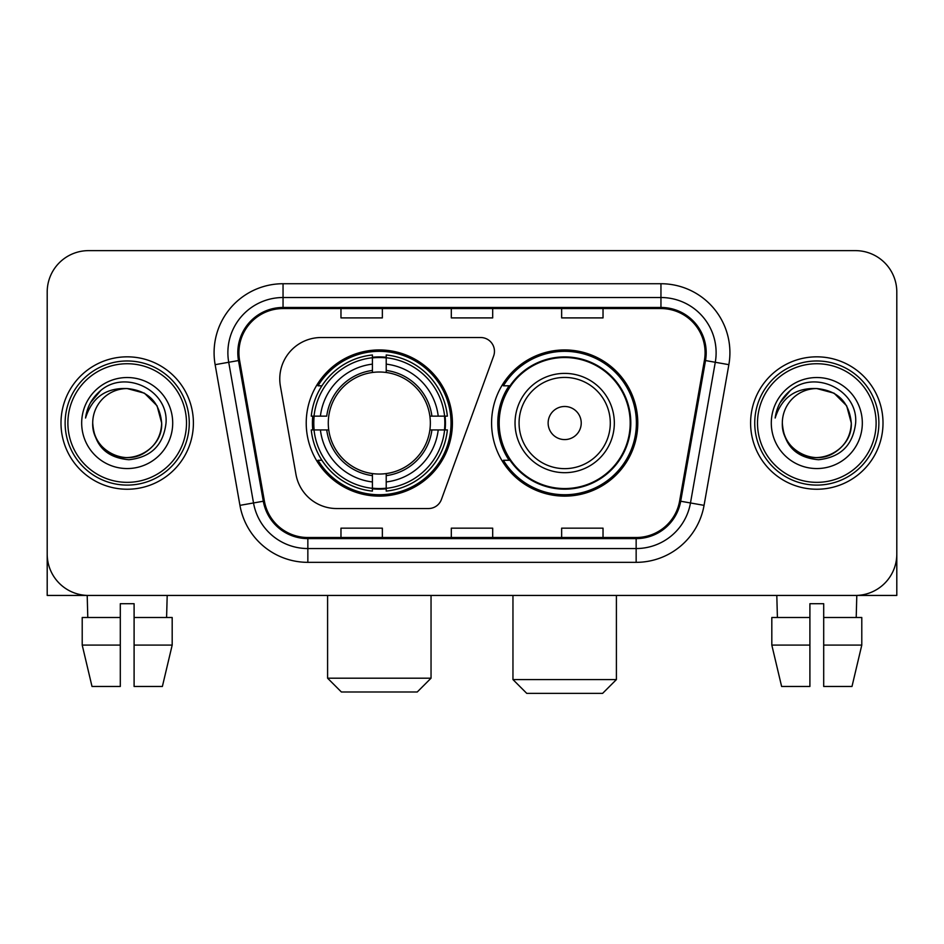 <?xml version="1.0" encoding="UTF-8"?>
<svg xmlns="http://www.w3.org/2000/svg" width="944" height="944" viewBox="0 0 944 944"><rect width="100%" height="100%" fill="white"/><g stroke="black" fill="none" stroke-linecap="round" stroke-linejoin="round"><path stroke-width="1.42" d="M279.766 378.898A41.371 41.371 0 0 0 280.392 386.084L295.956 474.36A41.371 41.371 0 0 0 336.701 508.545L428.458 508.545A13.794 13.794 0 0 0 441.426 499.47L493.629 356.03A13.794 13.794 0 0 0 480.673 337.527L321.137 337.527A41.371 41.371 0 0 0 279.766 378.898M491.588 423.042A73.101 73.101 0 0 0 564.689 496.131A73.101 73.101 0 0 0 637.778 423.042A73.101 73.101 0 0 0 564.689 349.941A73.101 73.101 0 0 0 491.588 423.042M306.222 423.042A73.101 73.101 0 0 0 379.311 496.131A73.101 73.101 0 0 0 452.412 423.042A73.101 73.101 0 0 0 379.311 349.941A73.101 73.101 0 0 0 306.222 423.042M312.783 429.933A66.894 66.894 0 0 1 312.783 416.139M509.111 460.271A66.894 66.894 0 0 1 509.111 385.801M47.2 292.015L47.2 554.069A41.371 41.371 0 0 0 88.571 595.44L855.429 595.44A41.371 41.371 0 0 0 896.8 554.069L896.8 292.015A41.371 41.371 0 0 0 855.429 250.632L88.571 250.632A41.371 41.371 0 0 0 47.2 292.015L47.2 554.069M60.994 423.042A66.198 66.198 0 0 0 127.192 489.24A66.198 66.198 0 0 0 193.402 423.042A66.198 66.198 0 0 0 127.192 356.832A66.198 66.198 0 0 0 60.994 423.042A66.198 66.198 0 0 0 127.192 489.24A66.198 66.198 0 0 0 193.402 423.042A66.198 66.198 0 0 0 127.192 356.832A66.198 66.198 0 0 0 60.994 423.042M750.598 423.042A66.198 66.198 0 0 0 816.808 489.24A66.198 66.198 0 0 0 883.006 423.042A66.198 66.198 0 0 0 816.808 356.832A66.198 66.198 0 0 0 750.598 423.042A66.198 66.198 0 0 0 816.808 489.24A66.198 66.198 0 0 0 883.006 423.042A66.198 66.198 0 0 0 816.808 356.832A66.198 66.198 0 0 0 750.598 423.042M238.915 352.702A44.132 44.132 0 0 1 283.047 308.558L660.953 308.558A44.132 44.132 0 0 1 704.413 360.36L679.609 501.04A44.132 44.132 0 0 1 636.15 537.514L307.85 537.514A44.132 44.132 0 0 1 264.391 501.04L239.587 360.36A44.132 44.132 0 0 1 238.915 352.702M237.805 352.702A45.241 45.241 0 0 0 238.49 360.549L263.305 501.229A45.241 45.241 0 0 0 307.85 538.611L636.15 538.611A45.241 45.241 0 0 0 680.695 501.229L705.51 360.549A45.241 45.241 0 0 0 660.953 307.461L283.047 307.461A45.241 45.241 0 0 0 237.805 352.702M215.138 364.667A68.959 68.959 0 0 1 283.047 283.731L660.953 283.731A68.959 68.959 0 0 1 728.862 364.667L704.059 505.359A68.959 68.959 0 0 1 636.15 562.341L307.85 562.341A68.959 68.959 0 0 1 239.941 505.359L215.138 364.667L228.719 362.272A55.165 55.165 0 0 1 283.047 297.525L660.953 297.525A55.165 55.165 0 0 1 715.281 362.272L690.477 502.963A55.165 55.165 0 0 1 636.15 548.547L307.85 548.547A55.165 55.165 0 0 1 253.523 502.963L228.719 362.272A55.165 55.165 0 0 1 227.882 352.702M855.429 250.632L88.571 250.632M88.571 595.44L855.429 595.44M736.816 595.44L896.8 595.44L896.8 292.015M680.695 501.229L690.477 502.963L715.281 362.272L728.862 364.667M451.315 308.558L451.315 317.904L492.685 317.904L492.685 308.558M340.973 308.558L340.973 317.904L382.355 317.904L382.355 308.558M561.645 308.558L561.645 317.904L603.027 317.904L603.027 308.558M492.685 537.514L492.685 528.168L451.315 528.168L451.315 537.514M382.355 537.514L382.355 528.168L340.973 528.168L340.973 537.514M603.027 537.514L603.027 528.168L561.645 528.168L561.645 537.514M47.2 540.275L47.2 595.44L207.184 595.44M82.211 617.506L82.211 645.094L92.005 686.465L82.211 645.094L82.211 617.506L120.301 617.506L120.301 603.712L134.095 603.712L134.095 617.506L172.186 617.506L172.186 645.094L162.38 686.465L172.186 645.094L134.095 645.094L134.095 617.506M167.194 595.44L166.592 617.506M120.301 617.506L120.301 686.465L92.005 686.465M82.211 645.094L120.301 645.094M162.38 686.465L134.095 686.465L134.095 645.094M87.202 595.44L87.792 617.506M186.499 423.042A59.307 59.307 0 0 0 127.192 363.735A59.307 59.307 0 0 0 67.885 423.042A59.307 59.307 0 0 0 127.192 482.349A59.307 59.307 0 0 0 186.499 423.042M189.26 423.042A62.068 62.068 0 0 0 127.192 360.974A62.068 62.068 0 0 0 65.124 423.042A62.068 62.068 0 0 0 127.192 485.098A62.068 62.068 0 0 0 189.26 423.042M92.713 423.042A34.48 34.48 0 0 1 127.192 388.562C148.137 390.604 159.63 402.097 161.672 423.042L157.058 405.802L144.432 393.176L127.192 388.562L144.432 393.176L157.058 405.802L161.672 423.042L157.058 405.802L144.432 393.176L127.192 388.562L144.432 393.176L157.058 405.802L161.672 423.042L157.058 405.802L144.432 393.176L127.192 388.562L144.432 393.176L157.058 405.802L161.672 423.042L157.058 405.802L144.432 393.176L127.192 388.562L144.432 393.176L157.058 405.802L161.672 423.042C162.852 448.53 131.44 466.666 109.952 452.896C98.931 445.993 93.185 436.045 92.713 423.042C94.365 445.521 106.436 457.746 128.939 459.728C151.028 457.344 163.395 445.108 166.026 423.042C168.587 390.202 125.552 369.316 100.76 390.474C92.111 397.707 87.037 406.888 85.55 418.015C92.052 397.483 105.94 387.665 127.192 388.562L144.432 393.176L157.058 405.802L161.672 423.042C162.852 448.53 131.44 466.666 109.952 452.896C98.931 445.993 93.185 436.045 92.713 423.042C91.544 448.53 122.944 466.666 144.432 452.896C155.465 445.993 161.212 436.045 161.672 423.042C161.212 436.045 155.465 445.993 144.432 452.896C122.944 466.666 91.544 448.53 92.713 423.042C93.185 436.045 98.931 445.993 109.952 452.896C131.44 466.666 162.852 448.53 161.672 423.042C162.852 448.53 131.44 466.666 109.952 452.896C98.931 445.993 93.185 436.045 92.713 423.042C93.185 436.045 98.931 445.993 109.952 452.896C131.44 466.666 162.852 448.53 161.672 423.042C161.212 436.045 155.465 445.993 144.432 452.896C122.944 466.666 91.544 448.53 92.713 423.042C91.544 448.53 122.944 466.666 144.432 452.896C155.465 445.993 161.212 436.045 161.672 423.042C162.852 448.53 131.44 466.666 109.952 452.896C98.931 445.993 93.185 436.045 92.713 423.042C91.544 448.53 122.944 466.666 144.432 452.896C155.465 445.993 161.212 436.045 161.672 423.042C162.852 448.53 131.44 466.666 109.952 452.896C98.931 445.993 93.185 436.045 92.713 423.042C93.185 436.045 98.931 445.993 109.952 452.896C131.44 466.666 162.852 448.53 161.672 423.042C163.052 449.804 128.644 467.575 107.64 451.444M81.68 423.042A45.513 45.513 0 0 0 127.192 468.554A45.513 45.513 0 0 0 172.705 423.042A45.513 45.513 0 0 0 127.192 377.529A45.513 45.513 0 0 0 81.68 423.042M100.748 390.486L90.577 402.581M89.951 403.749L90.86 402.085L89.951 403.749M417.248 691.987L341.386 691.987L327.592 678.193L431.042 678.193L417.248 691.987M429.874 429.933A51.035 51.035 0 0 0 386.214 372.479L386.214 370.437L386.214 372.479A51.035 51.035 0 0 0 328.748 429.933A51.035 51.035 0 0 0 429.874 429.933L431.915 429.933L429.874 429.933A51.035 51.035 0 0 1 386.214 473.605L386.214 481.947A59.307 59.307 0 0 0 438.217 429.933L447.373 429.933A68.405 68.405 0 0 1 386.214 491.104L386.214 488.331A65.655 65.655 0 0 0 444.6 429.933M314.163 429.933A65.514 65.514 0 0 1 314.163 416.139M386.214 357.894A65.514 65.514 0 0 0 372.42 357.894M444.471 416.139A65.514 65.514 0 0 1 444.471 429.933M447.373 416.139A68.405 68.405 0 0 0 386.214 354.979L386.214 357.752A65.655 65.655 0 0 1 444.6 416.139L447.373 416.139M311.26 429.933A68.405 68.405 0 0 0 372.42 491.104L372.42 488.331A65.655 65.655 0 0 1 314.033 429.933L311.26 429.933M444.6 416.139L438.217 416.139A59.307 59.307 0 0 0 386.214 364.136L386.214 357.752M386.214 488.331L386.214 481.947M314.033 429.933L320.417 429.933A59.307 59.307 0 0 0 372.42 481.947L372.42 488.331M386.214 364.136L386.214 370.437A53.053 53.053 0 0 1 431.915 416.139L438.217 416.139M438.217 429.933L431.915 429.933A53.053 53.053 0 0 1 386.214 475.634M372.42 481.947L372.42 473.605A51.035 51.035 0 0 1 328.748 429.933L320.417 429.933M429.874 416.139L431.915 416.139M386.214 488.19A65.514 65.514 0 0 1 372.42 488.19M372.42 354.979A68.405 68.405 0 0 0 311.26 416.139L314.033 416.139A65.655 65.655 0 0 1 372.42 357.752L372.42 354.979M372.42 357.752L372.42 364.136A59.307 59.307 0 0 0 320.417 416.139L314.033 416.139M372.42 372.479L372.42 364.136M320.417 416.139L326.718 416.139A53.053 53.053 0 0 1 372.42 370.437M372.42 473.605L372.42 475.634A53.053 53.053 0 0 1 326.718 429.933M321.928 385.801L318.022 385.801A71.72 71.72 0 0 1 451.031 423.042A71.72 71.72 0 0 1 318.022 460.271L321.928 460.271M602.614 693.368L526.752 693.368L512.958 679.574L616.408 679.574L602.614 693.368M581.233 423.042A16.555 16.555 0 0 0 564.689 406.486A16.555 16.555 0 0 0 548.134 423.042A16.555 16.555 0 0 0 564.689 439.585A16.555 16.555 0 0 0 581.233 423.042M614.332 423.042A49.654 49.654 0 0 0 564.689 373.387A49.654 49.654 0 0 0 515.035 423.042A49.654 49.654 0 0 0 564.689 472.684A49.654 49.654 0 0 0 614.332 423.042A49.654 49.654 0 0 1 564.689 472.684A49.654 49.654 0 0 1 515.035 423.042M630.191 423.042A65.514 65.514 0 0 0 564.689 357.528A65.514 65.514 0 0 0 499.175 423.042A65.514 65.514 0 0 0 564.689 488.555A65.514 65.514 0 0 0 630.191 423.042M636.398 423.042A71.72 71.72 0 0 1 503.388 460.271L510.031 460.271A66.127 66.127 0 0 0 608.432 472.625A66.127 66.127 0 0 0 608.432 373.446A66.127 66.127 0 0 0 510.031 385.801L503.388 385.801A71.72 71.72 0 0 1 636.398 423.042M771.814 617.506L771.814 645.094L781.62 686.465L771.814 645.094L771.814 617.506L809.905 617.506L809.905 603.712L823.699 603.712L823.699 617.506L861.789 617.506L861.789 645.094L851.995 686.465L861.789 645.094L823.699 645.094L823.699 617.506M856.798 595.44L856.208 617.506M809.905 617.506L809.905 686.465L781.62 686.465M771.814 645.094L809.905 645.094M851.995 686.465L823.699 686.465L823.699 645.094M776.806 595.44L777.408 617.506M876.115 423.042A59.307 59.307 0 0 0 816.808 363.735A59.307 59.307 0 0 0 757.501 423.042A59.307 59.307 0 0 0 816.808 482.349A59.307 59.307 0 0 0 876.115 423.042M878.876 423.042A62.068 62.068 0 0 0 816.808 360.974A62.068 62.068 0 0 0 754.74 423.042A62.068 62.068 0 0 0 816.808 485.098A62.068 62.068 0 0 0 878.876 423.042M782.328 423.042A34.48 34.48 0 0 1 816.808 388.562C837.741 390.604 849.234 402.097 851.287 423.042L846.662 405.802L834.048 393.176L816.808 388.562L834.048 393.176L846.662 405.802L851.287 423.042L846.662 405.802L834.048 393.176L816.808 388.562L834.048 393.176L846.662 405.802L851.287 423.042L846.662 405.802L834.048 393.176L816.808 388.562L834.048 393.176L846.662 405.802L851.287 423.042L846.662 405.802L834.048 393.176L816.808 388.562L834.048 393.176L846.662 405.802L851.287 423.042C852.456 448.53 821.056 466.666 799.568 452.896C788.535 445.993 782.788 436.045 782.328 423.042C783.98 445.521 796.052 457.746 818.554 459.728C840.644 457.344 852.998 445.108 855.642 423.042C858.202 390.202 815.168 369.316 790.364 390.474C781.715 397.707 776.652 406.888 775.166 418.015C781.667 397.483 795.544 387.665 816.808 388.562L834.048 393.176L846.662 405.802L851.287 423.042C852.456 448.53 821.056 466.666 799.568 452.896C788.535 445.993 782.788 436.045 782.328 423.042C781.148 448.53 812.56 466.666 834.048 452.896C845.069 445.993 850.815 436.045 851.287 423.042C850.815 436.045 845.069 445.993 834.048 452.896C812.56 466.666 781.148 448.53 782.328 423.042C782.788 436.045 788.535 445.993 799.568 452.896C821.056 466.666 852.456 448.53 851.287 423.042C852.456 448.53 821.056 466.666 799.568 452.896C788.535 445.993 782.788 436.045 782.328 423.042C782.788 436.045 788.535 445.993 799.568 452.896C821.056 466.666 852.456 448.53 851.287 423.042C850.815 436.045 845.069 445.993 834.048 452.896C812.56 466.666 781.148 448.53 782.328 423.042C781.148 448.53 812.56 466.666 834.048 452.896C845.069 445.993 850.815 436.045 851.287 423.042C852.456 448.53 821.056 466.666 799.568 452.896C788.535 445.993 782.788 436.045 782.328 423.042C781.148 448.53 812.56 466.666 834.048 452.896C845.069 445.993 850.815 436.045 851.287 423.042C852.456 448.53 821.056 466.666 799.568 452.896C788.535 445.993 782.788 436.045 782.328 423.042C782.788 436.045 788.535 445.993 799.568 452.896C821.056 466.666 852.456 448.53 851.287 423.042C852.668 449.804 818.247 467.575 797.255 451.444M771.295 423.042A45.513 45.513 0 0 0 816.808 468.554A45.513 45.513 0 0 0 862.32 423.042A45.513 45.513 0 0 0 816.808 377.529A45.513 45.513 0 0 0 771.295 423.042M790.352 390.486L780.192 402.581M779.555 403.749L780.476 402.085M660.953 283.731L660.953 307.461M228.719 362.272L238.49 360.549M307.85 562.341L307.85 538.611M636.15 538.611L636.15 562.341M239.941 505.359L263.305 501.229M705.51 360.549L715.281 362.272M283.047 283.731L283.047 307.461M690.477 502.963L704.059 505.359M372.42 488.803A66.127 66.127 0 0 0 386.214 488.803M445.084 429.933A66.127 66.127 0 0 0 445.084 416.139M386.214 357.269A66.127 66.127 0 0 0 372.42 357.269M610.296 423.042A45.607 45.607 0 0 0 564.689 377.423A45.607 45.607 0 0 0 519.07 423.042A45.607 45.607 0 0 0 564.689 468.649A45.607 45.607 0 0 0 610.296 423.042M431.042 595.44L431.042 678.193M327.592 595.44L327.592 678.193M616.408 595.44L616.408 679.574M512.958 595.44L512.958 679.574"/></g></svg>
